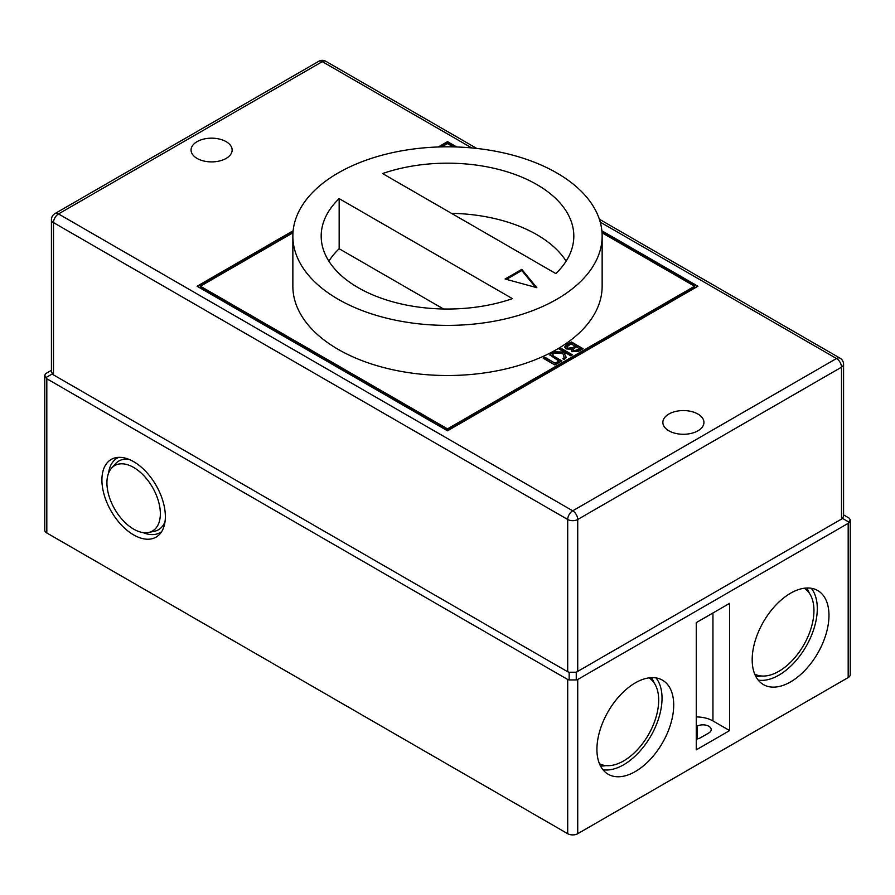 <?xml version="1.0" encoding="UTF-8"?>
<svg xmlns="http://www.w3.org/2000/svg" width="895" height="895" viewBox="0 0 895 895"><rect width="100%" height="100%" fill="white"/><g stroke="black" fill="none" stroke-linecap="round" stroke-linejoin="round"><path stroke-width="1.34" d="M566.121 261.161A126.318 72.931 0 0 0 536.821 234.658A126.318 72.931 0 0 0 451.472 213.334M555.84 273.59A126.318 72.931 0 0 0 573.818 236.101A126.318 72.931 0 0 0 536.821 184.538A126.318 72.931 0 0 0 382.568 173.552L555.84 273.59M338.153 299.232A154.645 89.287 0 0 0 506.682 318.586A154.645 89.287 0 0 0 602.145 236.101A154.645 89.287 0 0 0 556.847 172.97A154.645 89.287 0 0 0 388.318 153.616A154.645 89.287 0 0 0 292.855 236.101A154.645 89.287 0 0 0 338.153 299.232M292.855 236.101L292.855 286.221A154.645 89.287 0 0 0 338.153 349.363A154.645 89.287 0 0 0 506.682 368.718A154.645 89.287 0 0 0 602.145 286.221L602.145 236.101M133.635 467.436A37.78 21.816 60 0 1 159.176 503.986A37.78 21.816 60 0 1 148.604 532.469A37.78 21.816 60 0 1 133.635 529.124A37.78 21.816 60 0 1 110.04 499.119A37.78 21.816 60 0 1 111.517 468.219A37.78 21.816 60 0 1 133.635 467.436M165.038 521.617A39.671 22.901 60 0 1 154.365 531.294L148.604 532.469M133.635 461.652A44.862 25.899 60 0 1 161.659 497.284A44.862 25.899 60 0 1 159.914 533.968A44.862 25.899 60 0 1 133.635 534.908A44.862 25.899 60 0 1 103.305 491.5A44.862 25.899 60 0 1 115.869 457.681A44.862 25.899 60 0 1 133.635 461.652M161.715 531.529A42.96 24.803 60 0 1 142.831 532.547M599.449 763.726A49.583 28.629 120 0 0 602.122 764.833A49.583 28.629 120 0 0 639.041 747.907A49.583 28.629 120 0 0 658.686 700.214A49.583 28.629 120 0 0 651.314 679.629A49.583 28.629 120 0 0 649.009 677.873M602.962 769.745A54.304 31.347 120 0 0 642.073 748.69A54.304 31.347 120 0 0 662.031 698.279A54.304 31.347 120 0 0 655.99 677.895M653.976 682.65A53.051 30.631 120 0 0 651.459 677.649M754.709 674.08A49.583 28.629 120 0 0 757.383 675.199A49.583 28.629 120 0 0 794.301 658.272A49.583 28.629 120 0 0 813.947 610.569A49.583 28.629 120 0 0 806.585 589.995A49.583 28.629 120 0 0 804.269 588.228M758.222 680.11A54.304 31.347 120 0 0 797.344 659.044A54.304 31.347 120 0 0 817.292 608.645A54.304 31.347 120 0 0 811.25 588.261M755.738 676.307A53.051 30.631 120 0 0 761.332 675.993M596.92 749.361A54.304 31.347 120 0 0 608.164 774.231A54.304 31.347 120 0 0 650.016 759.676A54.304 31.347 120 0 0 673.711 705.025A54.304 31.347 120 0 0 662.468 680.166A54.304 31.347 120 0 0 620.627 694.721A54.304 31.347 120 0 0 596.92 749.361M752.18 659.727A54.304 31.347 120 0 0 763.424 684.585A54.304 31.347 120 0 0 805.276 670.042A54.304 31.347 120 0 0 828.971 615.391A54.304 31.347 120 0 0 817.728 590.532A54.304 31.347 120 0 0 775.887 605.076A54.304 31.347 120 0 0 752.18 659.727M696.254 726.718L697.082 726.237A8.268 4.766 180 0 1 708.773 726.237A8.268 4.766 180 0 1 711.189 729.604A8.268 4.766 180 0 1 708.773 732.983L700.427 737.804A8.268 4.766 180 0 1 696.254 739.102M226.122 141.645A20.54 11.859 0 0 0 203.747 139.072A20.54 11.859 0 0 0 191.06 150.036A20.54 11.859 0 0 0 197.079 158.415A20.54 11.859 0 0 0 219.465 160.988A20.54 11.859 0 0 0 232.141 150.036A20.54 11.859 0 0 0 226.122 141.645M697.921 414.038A20.54 11.859 0 0 0 675.535 411.465A20.54 11.859 0 0 0 662.859 422.418A20.54 11.859 0 0 0 668.878 430.808A20.54 11.859 0 0 0 691.253 433.381A20.54 11.859 0 0 0 703.94 422.418A20.54 11.859 0 0 0 697.921 414.038M559.073 349.039L560.729 348.088L572.408 354.834L570.764 355.785L565.517 352.753L564.432 353.883L566.3 357.452L564.152 359.577L562.81 358.805L564.197 357.597L562.989 353.614L552.483 352.843L554.397 351.735L564.465 352.149L559.073 349.039M292.956 232.801L200.413 286.221L447.5 428.873L694.587 286.221L602.044 232.801M453.228 146.881L447.5 143.569L441.772 146.881M566.02 348.893L564.588 346.991L566.971 344.474L571.368 341.946L583.048 348.692L578.673 351.22L571.782 351.701L571.021 349.24L566.02 348.893M552.551 354.196L553.692 356.132L561.926 360.886L554.878 364.959L543.198 358.201L544.842 357.25L555.18 363.225L558.928 361.065L549.843 354.912L552.338 352.932L553.378 353.883L552.137 354.957M51.429 370.317L45.701 373.629L51.429 370.317L45.701 373.629L44.75 375.273L46.82 378.764L46.82 532.984L567.698 833.704L567.698 679.484L569.164 679.943L569.164 672.223L567.698 671.776L567.698 519.48L53.499 222.609L53.499 374.904L567.698 671.776M46.82 378.764L567.698 679.484M850.25 519.85L850.25 674.673A7.082 4.095 180 0 1 848.18 677.56L848.18 523.34L850.25 519.85L849.299 518.205L843.571 514.894M849.299 522.3L842.62 518.44L576.257 672.223L576.257 679.943L577.722 679.484L577.722 833.704L848.18 677.56M577.722 833.704A7.082 4.095 180 0 1 567.698 833.704M46.82 532.984A7.082 4.095 180 0 1 44.75 530.086L44.75 375.273M577.722 679.484L848.18 523.34M729.638 603.342L696.254 622.618L696.254 749.853L729.638 730.577L729.638 603.342M53.499 374.904L52.38 373.864L45.701 377.712M293.135 230.765L197.079 286.221L447.5 430.808L697.921 286.221L601.865 230.765M456.741 146.981L447.5 141.645L438.259 146.981M471.732 147.921L322.289 61.643L58.511 213.939A7.082 4.095 -120 0 0 54.964 213.581A7.082 7.082 0 0 0 51.429 219.722L51.429 371.414L52.38 373.864M842.62 518.44L843.571 515.99L843.571 364.299A7.082 7.082 0 0 0 840.036 358.168A7.082 4.095 120 0 0 836.489 358.515L600.232 222.117M576.257 672.223L569.164 672.223M576.257 679.943L569.164 679.943M696.254 716.94A23.606 13.626 180 0 1 712.946 720.934L729.638 730.577M809.237 593.016A53.051 30.631 120 0 0 806.719 588.004M600.478 765.952A53.051 30.631 120 0 0 606.072 765.628M108.552 473.186A42.96 24.803 60 0 1 118.89 457.334M111.517 468.219L115.41 463.823A39.671 22.901 60 0 1 129.126 459.415M455.32 146.937L447.5 142.417L447.5 141.645M697.25 286.613L601.943 231.581M447.5 142.417L439.68 146.937M293.057 231.581L197.75 286.613M200.413 286.221L200.413 286.993L447.5 429.645L694.587 286.993L694.587 286.221M447.5 429.645L447.5 428.873M505.093 278.994L536.821 287.675L521.796 269.361L505.093 278.994M512.432 298.65L339.16 198.612A126.318 72.931 0 0 0 321.182 236.101A126.318 72.931 0 0 0 385.242 299.556A126.318 72.931 0 0 0 512.432 298.65M339.16 198.612L339.16 248.732A126.318 72.931 0 0 0 328.879 261.161M443.528 308.999L339.16 248.732M535.59 287.34L521.796 270.514L506.458 279.363M521.796 270.514L521.796 269.361M564.611 347.182L571.368 341.946M571.368 342.326L582.712 348.882M567.352 346.264L567.687 348.345L572.531 347.886L575.105 346.399L571.066 343.68L566.815 346.991M572.778 349.453L573.281 351.053L577.823 350.538L580.049 349.251L576.458 346.79L572.52 349.889M573.281 351.053L580.049 348.86M572.778 349.072L573.281 350.661M572.531 347.886L575.105 346.007M567.687 348.345L572.531 347.495M567.352 345.884L567.687 347.954M559.409 349.229L560.729 348.088M560.729 348.468L572.073 355.024M564.465 354.096L565.371 355.673M565.371 356.053L566.289 357.631M563.447 358.839L564.197 357.597M553.032 352.921L554.397 351.735M554.397 352.127L559.476 352.798L564.465 352.149M552.551 354.577L553.692 356.523L561.59 361.077M543.533 358.403L544.842 357.25M544.842 357.642L555.18 363.225M555.18 363.605L558.928 361.065M549.866 355.102L550.872 353.603M550.872 353.984L552.338 352.932M552.338 353.312L553.065 353.972M51.429 219.722A7.082 4.095 0 0 0 53.499 222.609A7.082 4.095 120 0 1 58.511 213.939L572.711 510.81L836.489 358.515A7.082 4.095 -120 0 1 841.501 367.185L577.722 519.48L577.722 671.776M841.501 519.48L841.501 367.185A7.082 4.095 0 0 0 843.571 364.299M325.836 61.296A7.082 4.095 120 0 0 322.289 61.643A7.082 4.095 -120 0 0 318.743 61.296A7.082 7.082 0 0 1 325.836 61.296L476.755 148.436M572.711 510.81A7.082 4.095 120 0 0 567.698 519.48A7.082 4.095 180 0 0 577.722 519.48A7.082 4.095 -120 0 0 572.711 510.81M712.946 612.974L712.946 720.934M697.082 726.237L697.082 738.979M651.314 679.629L649.334 677.828M757.383 675.199L754.832 674.382M54.964 213.581L318.743 61.296M599.348 219.208L840.036 358.168M806.585 589.995L804.594 588.183M602.122 764.833L599.572 764.017"/></g></svg>
